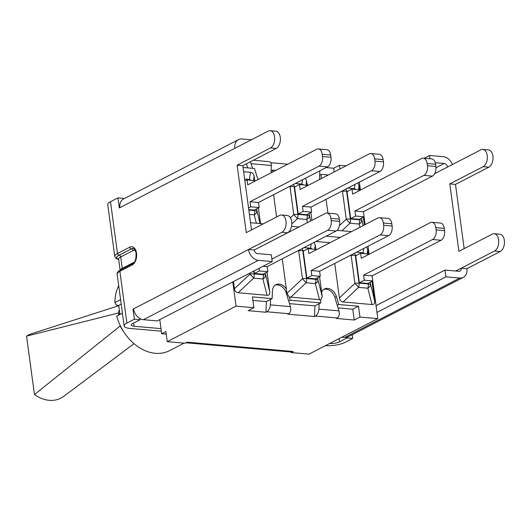 <?xml version="1.0" encoding="UTF-8"?>
<svg xmlns="http://www.w3.org/2000/svg" width="531" height="531" viewBox="0 0 531 531"><rect width="100%" height="100%" fill="white"/><g stroke="black" fill="none" stroke-linecap="round" stroke-linejoin="round"><path stroke-width="0.8" d="M331.171 220.644A7.686 4.593 95 0 1 327.64 230.281L336.13 231.025A7.686 4.593 -85 0 0 339.654 221.394L331.171 220.644L330.866 218.387L339.349 219.137L339.654 221.394M254.083 270.929L254.429 273.478L262.911 274.222L267.836 271.68L267.153 266.635L336.13 231.025M339.349 219.137A7.686 4.593 -85 0 0 335.506 213.814L327.023 213.064A7.686 4.593 95 0 1 330.866 218.387M256.373 248.9L325.364 213.416A7.686 4.593 95 0 1 327.023 213.064M271.885 259.062L327.64 230.281M267.153 266.635L263.091 266.277M267.836 271.68L259.354 270.936L259.009 268.381M238.134 292.747L253.652 278.151A5.589 3.339 -85 0 0 254.103 273.896A5.589 1.586 172.3 0 0 249.982 274.115A5.589 0.425 46.8 0 1 253.652 278.151L262.898 278.967A5.589 3.432 -14.4 0 0 265.546 275.489A5.589 1.586 172.3 0 0 263.356 274.713A5.589 3.339 95 0 1 262.898 278.967L267.093 295.296L238.134 292.747C236.096 292.475 234.875 291.127 234.463 288.718L233.494 281.549M267.073 272.078L269.741 291.818C269.98 294.22 269.098 295.375 267.093 295.296M254.429 273.478L259.354 270.936M319.536 276.691L322.204 296.437L318.016 280.102A5.589 1.586 172.3 0 0 315.819 279.333A5.589 3.339 95 0 1 315.368 283.581A5.589 3.432 -14.4 0 0 318.016 280.102L317.684 277.647M299.079 250.154A5.589 1.407 115.3 0 0 298.681 250.871L302.451 278.735A5.589 0.425 46.8 0 1 306.115 282.771A5.589 3.339 -85 0 0 306.566 278.516A5.589 1.586 172.3 0 0 302.451 278.735L286.932 293.331L289.276 297.008L290.258 300.234L320.684 302.909L320.81 299.783L322.204 296.437M286.932 293.331L282.266 258.829M383.634 225.263A7.686 4.593 95 0 1 380.11 234.901L388.592 235.645A7.686 4.593 -85 0 0 392.117 226.007L383.634 225.263L383.329 223.007L391.812 223.75L392.117 226.007M383.329 223.007A7.686 4.593 95 0 0 379.486 217.683A7.686 4.593 95 0 0 377.826 218.035L308.856 253.639L308.172 248.594L303.247 251.136L306.891 278.091L315.374 278.841L320.299 276.299L319.616 271.255L388.592 235.645M308.172 248.594L316.688 249.597M391.812 223.75A7.686 4.593 -85 0 0 387.975 218.427L379.486 217.683M319.616 271.255L311.133 270.505L380.11 234.901M312.029 248.933A5.589 5.264 -171.8 0 0 310.582 248.203A5.589 3.339 95 0 1 311.139 248.86M320.81 299.783L289.276 297.008M314.126 242.388L315.268 245.123L315.826 249.271M306.891 278.091L311.816 275.549L311.133 270.505M320.299 276.299L311.816 275.549M444.281 228.37A7.686 4.593 -85 0 0 440.438 223.047L431.955 222.297A7.686 4.593 95 0 1 435.798 227.626L444.281 228.37L444.586 230.627L436.104 229.883L435.798 227.626M364.279 280.169L363.602 275.124L372.085 275.868L372.769 280.912L364.279 280.169L359.354 282.711L355.71 255.756L360.635 253.214L361.319 258.258L430.289 222.655A7.686 4.593 95 0 1 431.955 222.297M363.602 275.124L432.573 239.514L441.055 240.264A7.686 4.593 -85 0 0 444.586 230.627M436.104 229.883A7.686 4.593 95 0 1 432.573 239.514M372.085 275.868L441.055 240.264M360.635 253.214L369.158 254.216M351.542 254.767A5.589 1.407 115.3 0 0 351.144 255.484L354.914 283.355A5.589 0.425 46.8 0 1 358.578 287.384A5.589 3.339 -85 0 0 359.036 283.136A5.589 1.586 172.3 0 0 354.914 283.355L339.395 297.951L334.729 263.449M343.059 301.986L358.578 287.384L367.83 288.2A5.589 3.432 -14.4 0 0 370.479 284.722A5.589 1.586 172.3 0 0 368.282 283.946A5.589 3.339 95 0 1 367.83 288.2L372.019 304.535L343.059 301.986C341.028 301.708 339.807 300.36 339.395 297.951M364.492 253.552A5.589 5.264 -171.8 0 0 363.045 252.822A5.589 3.339 95 0 1 363.602 253.473M366.589 247.001L367.731 249.743L368.295 253.884M371.999 281.311L374.667 301.057C374.913 303.453 374.03 304.615 372.019 304.535M359.354 282.711L367.837 283.461L372.769 280.912M342.873 190.636A5.589 1.407 115.3 0 0 342.475 191.352L346.245 219.217A5.589 0.425 46.8 0 1 349.909 223.252A5.589 3.339 -85 0 0 350.36 218.998A5.589 1.586 172.3 0 0 346.245 219.217L339.501 225.556M427.428 165.745A7.686 4.593 95 0 1 423.904 175.383L432.387 176.126A7.686 4.593 -85 0 0 435.911 166.495L427.428 165.745L427.123 163.488L435.606 164.238L435.911 166.495M427.123 163.488A7.686 4.593 95 0 0 423.28 158.165A7.686 4.593 95 0 0 421.621 158.517L352.65 194.127L351.967 189.076L347.042 191.625L350.686 218.58L359.168 219.323L364.093 216.781L363.41 211.736L432.387 176.126M351.967 189.076L360.483 190.078M435.606 164.238A7.686 4.593 -85 0 0 431.763 158.908L423.28 158.165M363.41 211.736L354.927 210.986L423.904 175.383M341.911 230.773L349.909 223.252L359.155 224.062A5.589 3.432 -14.4 0 0 361.81 220.584A5.589 1.586 172.3 0 0 359.613 219.814A5.589 3.339 95 0 1 359.155 224.062L359.978 227.248M355.823 189.414A5.589 5.264 -171.8 0 0 354.376 188.684A5.589 3.339 95 0 1 354.934 189.341M357.921 182.87L359.062 185.604L359.62 189.753M363.33 217.172L364.385 224.978M350.686 218.58L355.611 216.031L354.927 210.986M364.093 216.781L355.611 216.031M327.932 213.143L326.061 199.317M291.798 223.943L297.446 218.633A5.589 3.339 -85 0 0 297.898 214.378A5.589 1.586 172.3 0 0 293.776 214.597A5.589 0.425 46.8 0 1 297.446 218.633L306.692 219.449A5.589 3.432 -14.4 0 0 309.341 215.971A5.589 1.586 172.3 0 0 307.15 215.194A5.589 3.339 95 0 1 306.692 219.449L307.509 222.635M306.015 185.034L306.593 180.991L305.451 178.25M306.593 180.991L307.157 185.133M374.966 161.125A7.686 4.593 95 0 1 371.435 170.763L379.917 171.513A7.686 4.593 -85 0 0 383.448 161.875L374.966 161.125L374.66 158.869L383.143 159.619L383.448 161.875M374.66 158.869A7.686 4.593 95 0 0 370.817 153.545A7.686 4.593 95 0 0 369.158 153.897L300.181 189.507L299.504 184.463L294.572 187.005L298.216 213.96L306.706 214.703L311.631 212.161L310.947 207.117L379.917 171.513M299.504 184.463L308.02 185.458M383.143 159.619A7.686 4.593 -85 0 0 379.3 154.295L370.817 153.545M310.947 207.117L302.464 206.373L371.435 170.763M303.36 184.801A5.589 5.264 -171.8 0 0 301.907 184.071A5.589 3.339 95 0 1 302.464 184.722M290.411 186.016A5.589 1.407 115.3 0 0 290.012 186.733A5.589 1.586 -7.7 0 1 294.128 186.514A5.589 3.339 -85 0 0 293.51 184.416M276.605 216.973L273.598 194.698M298.216 213.96L303.148 211.418L302.464 206.373M311.631 212.161L303.148 211.418M310.861 212.559L311.916 220.358M249.417 214.405L254.23 214.829A5.589 3.432 -14.4 0 0 256.878 211.351A5.589 1.586 172.3 0 0 254.681 210.575A5.589 3.339 95 0 1 254.23 214.829L256.387 223.246M330.68 154.999A7.686 4.593 -85 0 0 326.837 149.676L318.354 148.932A7.686 4.593 95 0 1 322.198 154.255L330.68 154.999L330.986 157.256L322.503 156.512L322.198 154.255M244.891 180.952L247.034 179.843L247.718 184.888L316.688 149.284A7.686 4.593 95 0 1 318.354 148.932M248.535 207.906L250.678 206.798L250.001 201.753L318.972 166.143L327.454 166.893A7.686 4.593 -85 0 0 330.986 157.256M322.503 156.512A7.686 4.593 95 0 1 318.972 166.143M327.454 166.893L258.484 202.497L250.001 201.753M258.484 202.497L259.161 207.548L250.678 206.798M247.034 179.843L255.557 180.845M250.891 180.182A5.589 5.264 -171.8 0 0 249.444 179.451A5.589 3.339 95 0 1 250.001 180.102M243.643 171.739L250.466 172.336C252.504 172.615 253.725 173.962 254.13 176.372L254.694 180.513M248.767 209.606L254.236 210.09L259.161 207.548M258.398 207.94L260.515 223.604M321.627 292.163A9.837 7.381 -117.3 0 1 324.434 289.003A9.837 7.381 -117.3 0 1 336.388 296.53L338.818 304.502L358.491 306.234L359.958 317.053L377.82 318.62L372.722 280.939M369.072 253.957L368.036 246.258M330.023 242.713L315.899 241.472M275.848 170.365L272.662 170.086L272.582 172.051M258.292 179.432A9.837 7.381 -117.3 0 1 256.958 176.465L254.535 168.486L243.072 167.484M133.633 309.195L133.016 309.142L134.376 319.231L140.071 319.735L132.591 323.591A7.129 2.024 172.3 0 0 131.223 325.052A7.129 2.024 172.3 0 0 134.097 326.26L160.999 328.623L159.778 319.609M161.344 331.185L129.909 328.417A14.251 4.042 -7.7 0 1 124.161 326.007A14.251 4.042 -7.7 0 1 126.896 323.094L134.376 319.231M352.219 334.736L352.717 338.453L347.028 337.948L339.548 341.811A7.129 2.024 -7.7 0 1 329.685 343.471M346.935 337.265L347.028 337.948M325.496 345.635A14.251 4.042 172.3 0 0 345.243 342.309L352.717 338.453M251.355 139.799L241.977 138.976A10.62 7.965 62.7 0 0 238.465 139.633L123.511 198.979A10.62 7.965 -117.3 0 0 119.9 207.667L119.329 207.96L117.968 197.871L123.663 198.368L123.73 198.866M118.678 259.38A12.578 3.564 -7.7 0 1 119.044 255.225A1.679 1.254 -117.3 0 1 117.49 253.513A14.251 4.042 172.3 0 0 114.749 256.427L107.753 204.641A14.251 4.042 -7.7 0 1 110.488 201.727L117.968 197.871M139.905 318.54L140.071 319.735M133.016 309.142L133.58 308.85A10.62 7.965 62.7 0 0 143.43 319.689L157.269 320.903L272.224 261.557L258.385 260.343A10.62 7.965 -117.3 0 1 248.535 249.504L254.23 250.001A3.491 2.622 62.7 0 0 257.469 253.572L271.308 254.787L272.224 261.557M424.163 158.245L429.506 155.483L443.352 156.698A10.62 7.965 -117.3 0 1 452.412 164.504M464.16 248.641L455.479 184.403L449.784 183.899L483.164 166.668A8.874 5.303 -85 0 0 487.358 157.103A8.874 5.303 -85 0 0 482.798 149.397A8.874 5.303 -85 0 0 480.88 149.808L447.507 167.039A3.491 2.622 62.7 0 0 444.268 163.475L435.281 162.678M429.951 158.749L429.506 155.483M376.983 312.434L445.914 276.843L459.76 278.065A10.62 7.965 62.7 0 0 463.264 277.408A10.62 7.965 62.7 0 0 466.875 268.719L500.255 251.488A8.874 5.303 -85 0 0 504.45 241.924A8.874 5.303 -85 0 0 499.897 234.217L494.202 233.72A8.874 5.303 -85 0 0 492.283 234.125L458.903 251.355L449.784 183.899M463.264 277.408L348.309 336.754A10.62 7.965 -117.3 0 1 344.805 337.411L341.918 337.158M500.255 251.488L494.56 250.99L461.187 268.221A3.491 2.622 -117.3 0 1 459.999 271.075A3.491 2.622 -117.3 0 1 458.844 271.295L445.005 270.073L445.914 276.843M376.067 305.664L445.005 270.073M455.757 271.022L461.187 268.221L466.875 268.719M238.465 139.633A10.62 7.965 62.7 0 0 234.855 148.322L268.235 131.091A8.874 5.303 -85 0 1 270.153 130.686L275.841 131.184A8.874 5.303 -85 0 1 280.401 138.89A8.874 5.303 -85 0 1 276.206 148.454L242.826 165.685L237.131 165.187L270.511 147.957A8.874 5.303 -85 0 0 274.706 138.392A8.874 5.303 -85 0 0 270.153 130.686M254.23 250.001L287.603 232.77A8.874 5.303 -85 0 0 291.798 223.206A8.874 5.303 -85 0 0 287.244 215.5L281.549 215.002A8.874 5.303 -85 0 0 279.631 215.407L246.258 232.638L237.131 165.187M133.58 308.85L281.915 232.273A8.874 5.303 -85 0 0 286.109 222.708A8.874 5.303 -85 0 0 281.549 215.002M494.56 250.99A8.874 5.303 -85 0 0 498.755 241.426A8.874 5.303 -85 0 0 494.202 233.72M455.479 184.403L488.859 167.172A8.874 5.303 -85 0 0 493.047 157.607A8.874 5.303 -85 0 0 488.493 149.901L482.798 149.397M251.515 229.923L242.826 165.685M166.223 334.138L161.689 333.74L160.999 328.623M320.684 302.909L314.936 305.876L289.488 303.639M319.124 303.712L318.912 309.135C318.587 312.407 317.425 314.717 315.421 316.058L314.518 316.522L314.936 305.876M232.777 281.928L236.049 306.148L253.911 307.714L252.451 296.902L272.131 298.634L266.383 301.601L252.922 300.42M270.571 299.444L270.352 304.86C270.033 308.133 268.865 310.443 266.867 311.783L265.958 312.248L266.383 301.601M328.317 174.984L321.215 174.36L319.655 175.164L319.828 170.829M272.662 170.086L271.102 170.889L271.314 165.473C271.328 163.183 270.691 161.922 269.383 161.676L253.333 160.262M314.518 316.522L287.855 314.179L288.758 313.708C290.649 312.354 291.194 309.998 290.397 306.626L286.269 293.066A9.837 7.381 -117.3 0 0 275.124 285.193M250.393 161.776L252.676 168.327M271.102 170.889L271.022 172.86M247.698 167.889L246.457 163.814M319.655 175.164L319.483 179.544M358.491 306.234L352.75 309.201L354.21 320.02L336.408 318.454L337.311 317.983C339.203 316.629 339.754 314.266 338.957 310.894L334.829 297.333A9.837 7.381 -117.3 0 0 323.684 289.468M326.127 167.577L333.687 168.247L334.191 171.951M270.803 162.712L287.782 164.205M265.958 312.248L248.163 310.681L253.911 307.714M186.016 342.767L290.908 352A10.62 6.345 -85 0 0 291.074 352.013L291.147 352.571L309.009 354.144L377.82 318.62M236.049 306.148L167.238 341.665L165.878 331.576L161.689 333.74M291.147 352.571L293.198 351.515A10.62 6.345 95 0 1 291.074 352.013M338.818 304.502L337.251 305.312M290.258 300.234L288.698 301.037M352.75 309.201L338.048 307.914M293.198 351.515L187.158 342.176L185.1 343.238L167.238 341.665M346 165.858L339.435 165.28L339.94 168.984M339.435 165.28L333.687 168.247M272.131 298.634L272.436 290.902A9.837 7.381 -117.3 0 1 275.874 284.729A9.837 7.381 -117.3 0 1 286.355 289.056M365.102 224.6L364.054 216.801M360.403 189.819L359.361 182.12M321.215 174.36L321.043 178.735M307.914 185.2A9.837 7.381 -117.3 0 1 306.991 183.938M359.958 317.053L354.21 320.02M121.201 304.11L118.718 305.385L116.468 305.192L114.902 302.57A43.111 32.338 -117.3 0 1 118.712 285.705M184.058 343.145L169.555 350.639A43.111 32.338 -117.3 0 1 116.727 316.118L122.422 313.177M118.718 305.385L119.946 314.452M120.59 299.63L114.902 302.57M119.694 312.58A17.735 13.302 62.7 0 0 119.283 314.797M118.745 315.075L118.466 312.985A19.016 14.264 -117.3 0 1 119.342 310.011M118.466 312.985L26.55 336.136A35.491 26.623 -117.3 0 1 31.741 333.694L118.758 305.677M123.252 331.052A19.016 14.264 -117.3 0 1 120.218 325.968L120.132 325.317M120.218 325.968L34.449 394.553L26.55 336.136M134.018 343.696L62.804 397.049A35.491 26.623 -117.3 0 1 34.449 394.553M249.849 273.113L249.982 274.115L234.463 288.718M263.263 274.042L263.356 274.713L254.103 273.896L253.725 271.109M269.741 291.818L265.215 273.034M298.163 250.625L298.681 250.871A5.589 1.586 -7.7 0 1 302.803 250.652A5.589 3.339 -85 0 0 302.185 248.548M315.726 278.656L315.819 279.333L306.566 278.516L302.803 250.652L303.991 250.751M290.596 297.367L306.115 282.771L315.368 283.581L319.556 299.915M311.199 243.895L310.582 248.203L303.978 247.625M314.684 249.172L315.268 245.123M350.633 255.238L351.144 255.484A5.589 1.586 -7.7 0 1 355.266 255.265A5.589 3.339 -85 0 0 354.648 253.168M363.662 248.515L363.045 252.822L356.44 252.238M367.153 253.785L367.731 249.743M368.195 283.275L368.282 283.946L359.036 283.136L355.266 255.265L356.454 255.371M374.667 301.057L370.147 282.266M341.957 191.107L342.475 191.352A5.589 1.586 -7.7 0 1 346.597 191.133A5.589 3.339 -85 0 0 345.98 189.036M354.993 184.376L354.376 188.684L347.772 188.107M358.478 189.653L359.062 185.604M359.52 219.144L359.613 219.814L350.36 218.998L346.597 191.133L347.785 191.24M363.104 225.635L361.478 218.135M310.635 221.015L309.009 213.515M289.495 186.487L290.012 186.733L293.776 214.597L290.404 217.776M307.057 214.524L307.15 215.194L297.898 214.378L294.128 186.514L295.322 186.62M302.531 179.763L301.907 184.071L295.309 183.487M260.011 223.564L256.546 208.895M254.595 209.904L254.681 210.575L248.827 210.064M250.466 172.336L249.444 179.451L244.632 179.027M253.552 180.414L254.13 176.372M133.659 323.04L134.097 326.26M447.507 167.039L434.703 173.644M436.017 167.73L444.268 163.475M344.805 337.411L459.76 278.065M119.9 207.667L234.855 148.322M143.43 319.689L258.385 260.343M281.915 232.273L287.822 232.797M488.859 167.172L483.164 166.668M339.117 338.605L339.548 341.811M270.511 147.957L276.206 148.454M119.044 255.225L131.363 248.866A7.686 4.593 95 0 1 133.022 248.515C133.819 248.136 134.808 249.464 135.996 252.497C136.288 258.942 135.219 262.639 132.783 263.575A1.679 1.254 -117.3 0 0 132.212 264.949L119.893 271.308A1.679 1.254 -117.3 0 1 120.464 269.934C117.928 271.348 116.827 272.775 117.159 274.222A14.251 4.042 -7.7 0 1 119.893 271.308L126.896 323.094M132.212 264.949A9.359 5.595 -85 0 0 136.513 253.214A9.359 5.595 -85 0 0 129.81 247.154A1.679 1.254 62.7 0 0 131.363 248.866L119.156 255.238A12.439 3.525 172.3 0 0 118.665 259.307M118.639 258.955L118.645 259.148A10.759 3.053 -7.7 0 1 120.71 256.944A1.679 1.254 62.7 0 0 119.156 255.238M122.223 269.031A1.679 1.254 62.7 0 0 122.256 268.367A10.759 3.053 172.3 0 0 120.271 270.04M133.069 248.521A7.686 4.593 -85 0 0 131.476 248.88A1.679 1.254 -117.3 0 1 133.029 250.586L120.71 256.944L122.256 268.367L134.356 262.122M110.488 201.727L117.49 253.513L129.81 247.154M133.029 250.586A6.007 3.591 95 0 1 135.372 250.678M266.867 311.783L288.758 313.708M290.397 306.626L270.352 304.86M251.269 163.707L271.314 165.473M338.957 310.894L318.912 309.135M315.421 316.058L337.311 317.983M336.388 296.53L334.829 297.333M286.853 292.76L286.269 293.066M251.468 229.598L252.052 229.651M326.16 236.169L340.285 237.417M114.749 256.427L115.95 258.391L118.705 259.593M124.161 326.007L117.159 274.222M118.645 259.148L120.125 270.113M132.783 263.575L120.464 269.934M351.522 231.616L337.085 230.348M299.053 226.996L291.532 226.339M263.283 223.85L250.539 222.728"/></g></svg>

